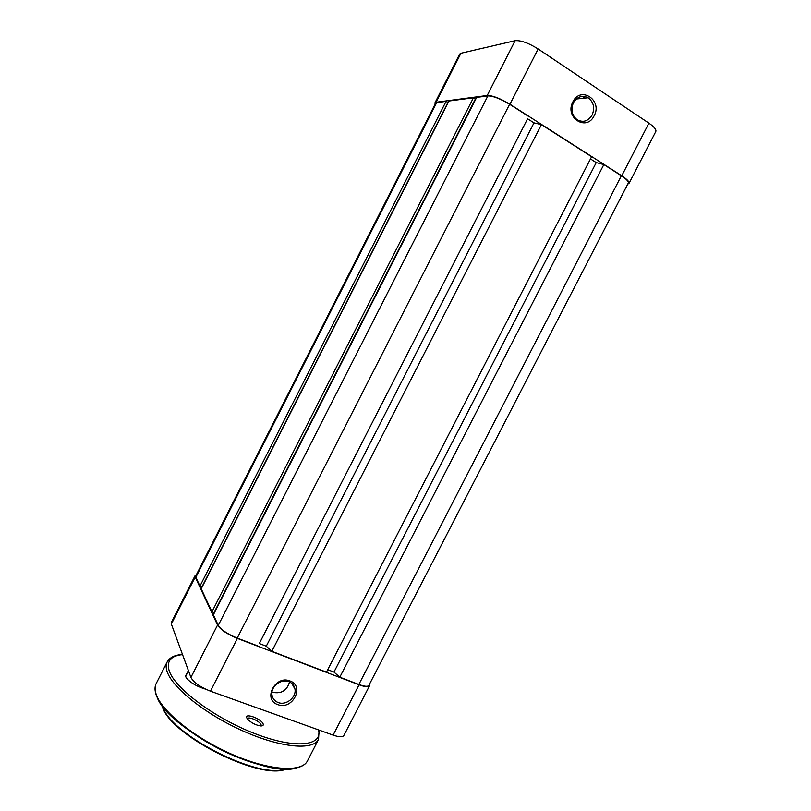 <?xml version="1.0" encoding="UTF-8"?>
<svg xmlns="http://www.w3.org/2000/svg" width="811" height="811" viewBox="0 0 811 811"><rect width="100%" height="100%" fill="white"/><g stroke="black" fill="none" stroke-linecap="round" stroke-linejoin="round"><path stroke-width="1.22" d="M358.857 684.474C364.504 686.532 367.829 686.846 368.853 685.417L628.292 183.073C628.778 181.563 626.467 179.13 621.358 175.774L603.85 164.572L339.789 677.205L358.857 684.474L621.358 175.774M339.789 677.205L333.96 672.076L596.227 162.606L603.85 164.572M596.227 162.606L590.489 158.946M333.96 672.076L327.725 669.693M326.468 672.126L591.614 156.746L541.413 124.63L271.827 651.294L326.468 672.126M533.993 122.866L527.586 118.781L259.317 643.539L266.282 646.205L533.993 122.866L541.413 124.63M266.282 646.205L271.827 651.294M527.586 118.781L259.317 643.539M257.807 645.951L237.228 638.105L509.602 104.274L528.529 116.389M509.602 104.274C500.316 98.699 493.078 95.901 487.867 95.911L476.655 97.381L213.364 614.85L218.271 625.352L487.867 95.911M237.228 638.105C227.435 634.02 221.119 629.772 218.271 625.352M214.033 612.629L475.347 99.023L473.431 97.796L211.955 611.818L214.033 612.629M211.955 611.818L201.219 588.816L448.929 101.01L473.431 97.796M201.939 586.9L447.895 102.531L446.06 101.385L199.962 586.12L201.939 586.9M199.962 586.12L195.846 577.3L436.673 102.622L446.06 101.385M436.673 102.622L435.608 103.19L195.735 576.003L195.846 577.3M594.149 115.76C586.586 131.95 564.253 117.504 572.921 101.801C580.666 85.479 602.847 100.311 594.149 115.76M573.428 102.703C570.63 109.617 571.826 115.263 577.037 119.673C583.089 122.866 588.127 121.315 592.142 115.01C595.01 107.863 593.672 102.115 588.127 97.766C582.186 94.928 577.29 96.57 573.428 102.703M584.609 98.141L582.572 96.337M436.075 102.247L434.96 102.835L459.705 54.043L460.932 53.252L436.075 102.247L487.208 95.485L515.107 40.702L460.932 53.252M515.107 40.702C520.804 40.205 528.488 42.963 538.139 48.974L509.937 104.244L621.753 175.784L648.912 123.171L538.139 48.974M648.912 123.171C654.183 126.83 656.484 129.598 655.805 131.504L628.991 183.408C629.508 181.836 627.096 179.292 621.753 175.784M434.96 102.835L435.132 104.122M627.744 184.127L628.991 183.408M509.937 104.244C500.225 98.395 492.652 95.485 487.208 95.485M289.953 680.956C305.149 685.974 292.487 710.598 277.808 704.617C262.429 699.761 275.233 674.772 289.953 680.956M278.173 702.539C286.07 705.803 296.633 697.298 294.951 689.066C294.292 685.518 292.264 683.065 288.868 681.686C281.123 678.391 270.519 686.633 271.969 694.865C272.577 698.575 274.645 701.14 278.173 702.539M272.983 692.381C281.559 693.932 287.074 690.455 289.517 681.95M210.454 691.185L333.108 735.131L359.08 684.798L237.38 638.419L210.454 691.185C200.165 687.059 193.647 682.467 190.909 677.408L217.551 625.078L195.208 577.047L171.344 624.064L190.909 677.408M171.344 624.064L171.334 622.524L195.086 575.688L195.208 577.047M359.08 684.798C364.98 686.947 368.458 687.282 369.532 685.792L343.864 735.476C342.647 737.27 339.059 737.148 333.108 735.131M217.551 625.078C220.531 629.701 227.141 634.141 237.38 638.419M369.532 685.792L369.461 684.241M196.262 574.958L195.086 575.688M205.558 689.137C197.489 686.775 191.214 683.207 186.712 678.422L185.415 676.293L186.794 673.414M188.334 670.373L185.648 676.82M246.868 718.009C244.192 712.575 260.98 718.546 263.068 723.736C263.697 725.277 262.916 726.007 260.716 725.946C255.597 725.125 251.207 722.844 247.568 719.124L246.868 718.009M261.01 725.957L261.03 724.608C259.682 721.07 248.369 716.133 247.467 718.708L247.396 718.891M284.56 769.254C258.06 779.837 169.742 734.644 162.829 706.959M162.484 706.067C169.438 733.996 258.77 779.706 285.482 769.01M297.282 767.642C267.326 779.756 164.4 727.082 156.695 695.706M155.834 693.233C160.314 710.051 193.423 737.381 231.216 754.007C268.999 770.744 301.844 772.802 307.47 760.86C301.499 773.248 268.634 771.099 230.973 754.463C193.302 737.888 160.264 710.7 155.753 693.567C154.658 689.624 154.82 686.268 156.229 683.47C154.871 686.147 154.739 689.401 155.834 693.233M182.546 654.609C170.939 655.785 166.437 661.056 169.063 670.393C174.203 687.809 213.982 717.826 254.411 733.448C294.88 749.273 322.808 746.252 318.551 729.91M319.088 730.103L318.53 739.399C313.279 750.631 280.768 747.864 243.006 730.985C205.254 714.217 171.851 687.363 167.005 671.234C165.839 667.554 165.89 664.452 167.167 661.948L156.229 683.47M576.256 99.023L588.127 97.766M291.808 683.399L294.951 689.066M287.013 768.686C261.659 782.037 166.965 733.914 161.997 705.134M318.53 739.399L307.47 760.86M182.475 654.406C174.71 655.004 169.611 657.518 167.167 661.948"/></g></svg>

